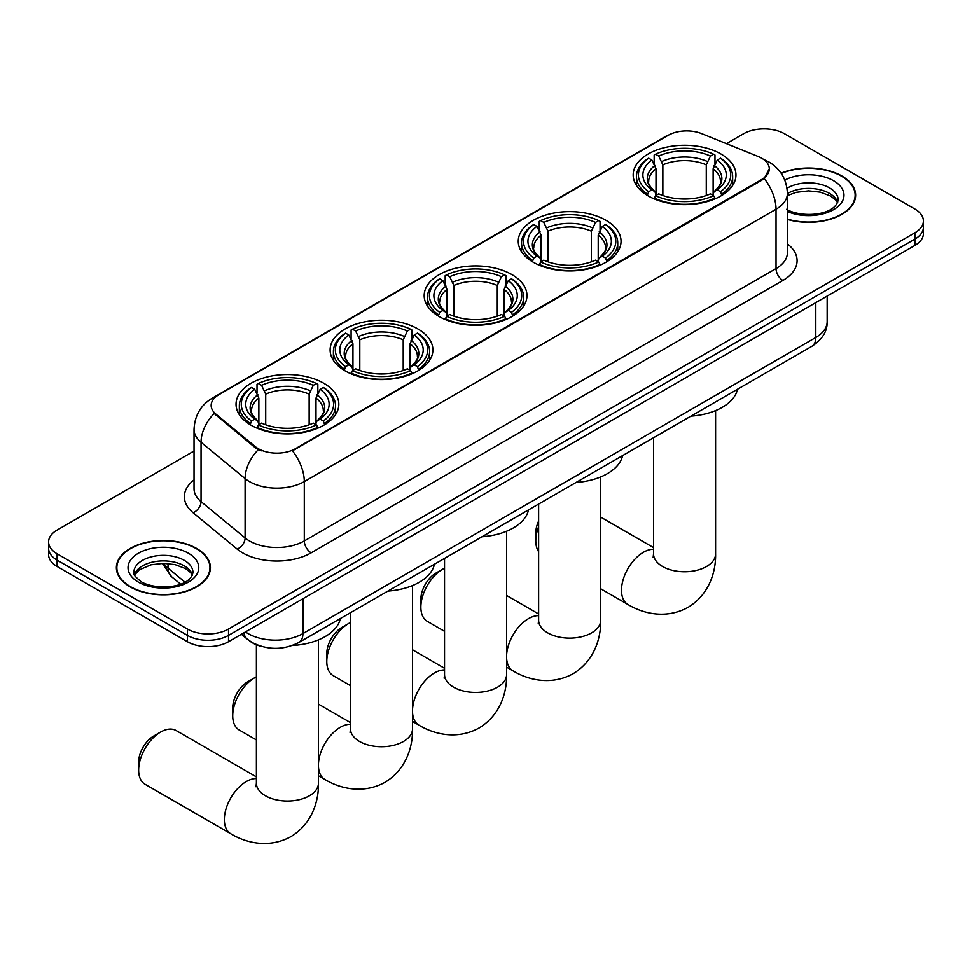 <?xml version="1.0" encoding="UTF-8"?>
<svg xmlns="http://www.w3.org/2000/svg" width="972" height="972" viewBox="0 0 972 972"><rect width="100%" height="100%" fill="white"/><g stroke="black" fill="none" stroke-linecap="round" stroke-linejoin="round"><path stroke-width="1.46" d="M323.773 383.247A51.395 29.67 0 0 0 267.762 376.808A51.395 29.67 0 0 0 236.038 404.218A51.395 29.67 0 0 0 251.092 425.201A51.395 29.67 0 0 0 307.103 431.641A51.395 29.67 0 0 0 338.827 404.218A51.395 29.67 0 0 0 323.773 383.247M605.993 220.304A51.395 29.67 0 0 0 549.982 213.876A51.395 29.67 0 0 0 518.258 241.287A51.395 29.67 0 0 0 533.312 262.27A51.395 29.67 0 0 0 589.311 268.697A51.395 29.67 0 0 0 621.047 241.287A51.395 29.67 0 0 0 605.993 220.304M511.916 274.614A51.395 29.67 0 0 0 455.917 268.187A51.395 29.67 0 0 0 424.181 295.597A51.395 29.67 0 0 0 439.235 316.58A51.395 29.67 0 0 0 495.246 323.008A51.395 29.67 0 0 0 526.97 295.597A51.395 29.67 0 0 0 511.916 274.614M417.851 328.925A51.395 29.67 0 0 0 361.839 322.497A51.395 29.67 0 0 0 330.115 349.908A51.395 29.67 0 0 0 345.169 370.891A51.395 29.67 0 0 0 401.169 377.318A51.395 29.67 0 0 0 432.892 349.908A51.395 29.67 0 0 0 417.851 328.925M720.908 153.965A51.395 29.67 0 0 0 664.897 147.525A51.395 29.67 0 0 0 633.173 174.936A51.395 29.67 0 0 0 648.227 195.919A51.395 29.67 0 0 0 704.238 202.358A51.395 29.67 0 0 0 735.962 174.936A51.395 29.67 0 0 0 720.908 153.965M761.635 158.157A26.183 15.115 0 0 0 758.136 156.468L701.675 133.638A26.183 15.115 0 0 0 668.153 135.327L218.834 394.741A26.183 15.115 0 0 0 211.155 405.433A26.183 15.115 0 0 0 215.893 414.108L255.429 446.695A26.183 15.115 0 0 0 295.391 448.724L761.635 179.528A26.183 15.115 0 0 0 769.302 168.849A26.183 15.115 0 0 0 761.635 158.157M261.286 646.356A29.087 16.791 180 0 1 249.537 640.852M787.393 219.405A47.033 27.155 0 0 0 855.627 195.165A47.033 27.155 0 0 0 841.861 175.968A47.033 27.155 0 0 0 781.099 173.15M196.648 548.475A47.033 27.155 0 0 0 145.399 542.595A47.033 27.155 0 0 0 116.373 567.672A47.033 27.155 0 0 0 130.139 586.869A47.033 27.155 0 0 0 181.4 592.762A47.033 27.155 0 0 0 210.426 567.672A47.033 27.155 0 0 0 196.648 548.475M116.859 570.127A47.033 27.155 0 0 0 116.689 570.843M769.302 168.849L764.174 178.471L761.635 180.306L292.438 450.826A33.935 19.598 60 0 1 304.297 481.577A38.783 22.392 180 0 1 249.452 481.577A38.783 22.392 180 0 1 245.102 478.589L201.046 442.26A38.783 22.392 180 0 1 194.035 429.417L194.035 488.795A38.783 22.392 0 0 0 201.046 501.649L245.102 537.966A38.783 22.392 0 0 0 249.452 540.954A38.783 22.392 0 0 0 304.297 540.954L776.033 268.6A38.783 22.392 0 0 0 787.393 252.769L787.393 193.392A38.783 22.392 180 0 1 776.033 209.223A33.935 19.598 -120 0 0 764.174 178.471M194.035 451.02L57.117 530.068A29.087 16.791 0 0 0 48.6 541.951L48.6 554.611A29.087 16.791 0 0 0 57.117 566.494L187.389 641.702L187.389 635.372A29.087 16.791 0 0 0 228.529 635.372L914.883 239.112A29.087 16.791 0 0 0 923.4 227.229A29.087 16.791 0 0 1 914.883 239.112L228.529 635.372A29.087 16.791 0 0 1 187.389 635.372L57.117 560.151L187.389 635.372L187.389 629.03A29.087 16.791 0 0 0 228.529 629.03L914.883 232.782A29.087 16.791 0 0 0 923.4 220.899A29.087 16.791 0 0 0 914.883 209.029L784.611 133.808A29.087 16.791 0 0 0 743.471 133.808L726.436 143.649M48.6 548.281A29.087 16.791 0 0 0 57.117 560.151A29.087 16.791 0 0 1 48.6 548.281M261.31 450.826L255.429 447.849L214.132 413.465A33.935 22.696 129.5 0 0 201.046 442.26L201.046 501.649A9.696 6.488 -50.5 0 1 193.112 512.766A48.479 27.994 180 0 1 194.035 479.925M48.6 541.951A29.087 16.791 0 0 0 57.117 553.821L187.389 629.03M210.11 570.843A47.033 27.155 0 0 0 209.94 570.127M855.311 198.337A47.033 27.155 0 0 0 855.141 197.62M187.389 641.702A29.087 16.791 0 0 0 228.529 641.702L914.883 245.442A29.087 16.791 0 0 0 923.4 233.572L923.4 220.899M787.393 219.089A46.547 26.876 0 0 0 855.141 195.165A46.547 26.876 0 0 0 841.509 176.163A46.547 26.876 0 0 0 781.281 173.417M130.491 586.675A46.547 26.876 0 0 0 181.205 592.507A46.547 26.876 0 0 0 209.94 567.672A46.547 26.876 0 0 0 196.308 548.67A46.547 26.876 0 0 0 145.581 542.85A46.547 26.876 0 0 0 116.859 567.672A46.547 26.876 0 0 0 130.491 586.675M538.622 526.69A31.031 17.909 120 0 0 535.779 540.797L535.779 532.887A21.335 12.32 -60 0 1 538.622 521.065M535.779 540.797A31.031 17.909 120 0 0 538.622 551.634M647.303 195.372L648.676 191.703A46.158 26.645 0 0 1 648.676 158.181L651.86 160.016A41.699 24.069 0 0 0 651.86 189.868L654.994 191.654L656.003 195.396M656.003 193.865L656.003 168.8L651.86 160.016M654.156 163.989L654.156 155.01L655.541 154.22A46.158 26.645 0 0 1 713.594 154.22L710.423 156.055A41.699 24.069 0 0 0 658.712 156.055L662.855 164.839L662.855 195.494M706.279 195.494L706.279 164.839L710.423 156.055M690.983 416.113A53.326 30.788 0 0 0 737.517 389.237M654.156 198.033A48.09 27.763 0 0 0 714.979 198.033L713.594 195.664A46.158 26.645 0 0 1 655.541 195.664L654.156 198.859M714.979 198.859L714.979 198.033M648.676 158.181L647.303 158.971A48.09 27.763 0 0 0 636.466 176.527A48.09 27.763 0 0 0 647.303 194.084M713.594 154.22L714.979 155.01L714.979 163.989M655.541 195.664L658.712 193.829A41.699 24.069 0 0 0 710.423 193.829L713.594 195.664M651.86 189.868L648.676 191.703M658.712 156.055L655.541 154.22M654.994 165.41A37.3 21.53 0 0 0 654.994 191.654L655.164 191.763C649.867 186.636 647.704 183.161 648.688 181.327A35.879 20.716 0 0 1 656.003 168.8M721.832 194.084A48.09 27.763 0 0 0 732.657 176.527A48.09 27.763 0 0 0 721.832 158.971L720.446 158.181A46.158 26.645 0 0 1 720.446 191.703L721.832 195.372M720.446 191.703L717.275 189.868A41.699 24.069 0 0 0 717.275 160.016L720.446 158.181M717.275 160.016L713.132 168.8L713.132 193.865L714.141 191.654L717.275 189.868M713.132 168.8A35.879 20.716 0 0 1 720.446 181.327C721.418 183.173 719.268 186.648 713.97 191.763L714.141 191.654A37.3 21.53 0 0 0 714.141 165.41M713.132 195.396L713.132 193.865M420.864 607.148L420.864 599.226A21.335 12.32 -60 0 1 435.942 573.103L442.807 569.142A31.031 17.909 120 0 0 420.864 607.148A31.031 17.909 120 0 0 427.291 621.351L444.544 631.314M532.389 261.723L533.762 258.042A46.158 26.645 0 0 1 533.762 224.532L536.933 226.355A41.699 24.069 0 0 0 536.933 256.219L540.067 257.993L541.088 261.735M541.088 260.204L541.088 235.139L536.933 226.355M539.241 230.328L539.241 221.361L540.626 220.571A46.158 26.645 0 0 1 598.679 220.571L595.508 222.406A41.699 24.069 0 0 0 543.798 222.406L547.941 231.19L547.941 261.845M591.365 261.845L591.365 231.19L595.508 222.406M576.056 482.452A53.326 30.788 0 0 0 622.59 455.589M539.241 264.384A48.09 27.763 0 0 0 600.052 264.384L598.679 262.003A46.158 26.645 0 0 1 540.626 262.003L539.241 265.21M600.052 265.21L600.052 264.384M533.762 224.532L532.389 225.31A48.09 27.763 0 0 0 521.551 242.866A48.09 27.763 0 0 0 532.389 260.423M598.679 220.571L600.052 221.361L600.052 230.328M540.626 262.003L543.798 260.168A41.699 24.069 0 0 0 595.508 260.168L598.679 262.003M536.933 256.219L533.762 258.042M543.798 222.406L540.626 220.571M540.067 231.761A37.3 21.53 0 0 0 540.067 257.993L540.25 258.115C534.952 252.987 532.79 249.512 533.774 247.678A35.879 20.716 0 0 1 541.088 235.139M606.917 260.423A48.09 27.763 0 0 0 617.742 242.866A48.09 27.763 0 0 0 606.917 225.31L605.532 224.532A46.158 26.645 0 0 1 605.532 258.042L606.917 261.723M605.532 258.042L602.361 256.219A41.699 24.069 0 0 0 602.361 226.355L605.532 224.532M602.361 226.355L598.217 235.139L598.217 260.204L599.226 257.993L602.361 256.219M598.217 235.139A35.879 20.716 0 0 1 605.532 247.678C606.504 249.525 604.341 252.999 599.056 258.115L599.226 257.993A37.3 21.53 0 0 0 599.226 231.761M598.217 261.735L598.217 260.204M444.544 568.219A31.031 17.909 120 0 0 442.807 569.142L435.942 573.103M326.786 661.458L326.786 653.548A21.335 12.32 -60 0 1 341.877 627.414L348.729 623.453A31.031 17.909 120 0 0 326.786 661.458A31.031 17.909 120 0 0 333.214 675.662L350.479 685.625M438.311 316.034L439.696 312.364A46.158 26.645 0 0 1 439.696 278.843L442.868 280.677A41.699 24.069 0 0 0 442.868 310.53L446.002 312.304L447.011 316.046M447.011 314.527L447.011 289.462L442.868 280.677M445.176 284.638L445.176 275.671L446.549 274.882A46.158 26.645 0 0 1 504.602 274.882L501.43 276.716A41.699 24.069 0 0 0 449.72 276.716L453.875 285.501L453.875 316.155M497.287 316.155L497.287 285.501L501.43 276.716M481.99 536.763A53.326 30.788 0 0 0 528.525 509.899M445.176 318.695A48.09 27.763 0 0 0 505.987 318.695L504.602 316.313A46.158 26.645 0 0 1 446.549 316.313L445.176 319.521M505.987 319.521L505.987 318.695M439.696 278.843L438.311 279.632A48.09 27.763 0 0 0 427.486 297.177A48.09 27.763 0 0 0 438.311 314.734M504.602 274.882L505.987 275.671L505.987 284.638M446.549 316.313L449.72 314.491A41.699 24.069 0 0 0 501.43 314.491L504.602 316.313M442.868 310.53L439.696 312.364M449.72 276.716L446.549 274.882M446.002 286.072A37.3 21.53 0 0 0 446.002 312.304L446.172 312.425C440.875 307.298 438.724 303.823 439.696 301.988A35.879 20.716 0 0 1 447.011 289.462M512.839 314.734A48.09 27.763 0 0 0 523.677 297.177A48.09 27.763 0 0 0 512.839 279.632L511.466 278.843A46.158 26.645 0 0 1 511.466 312.364L512.839 316.034M511.466 312.364L508.295 310.53A41.699 24.069 0 0 0 508.295 280.677L511.466 278.843M508.295 280.677L504.14 289.462L504.14 314.527L505.161 312.304L508.295 310.53M504.14 289.462A35.879 20.716 0 0 1 511.454 301.988C512.426 303.835 510.276 307.31 504.978 312.425L505.161 312.304A37.3 21.53 0 0 0 505.161 286.072M504.14 316.046L504.14 314.527M350.479 622.53A31.031 17.909 120 0 0 348.729 623.453L341.877 627.414M232.721 715.769L232.721 707.859A21.335 12.32 -60 0 1 247.799 681.724L254.664 677.763A31.031 17.909 120 0 0 254.664 677.776A31.031 17.909 120 0 0 232.721 715.769A31.031 17.909 120 0 0 239.148 729.972L256.401 739.947M344.246 370.344L345.619 366.675A46.158 26.645 0 0 1 345.619 333.153L348.79 334.988A41.699 24.069 0 0 0 348.79 364.84L351.925 366.626L352.945 370.356M352.945 368.838L352.945 343.772L348.79 334.988M351.099 338.961L351.099 329.982L352.472 329.192A46.158 26.645 0 0 1 410.536 329.192L407.365 331.027A41.699 24.069 0 0 0 355.655 331.027L359.798 339.811L359.798 370.466M403.21 370.466L403.21 339.811L407.365 331.027M387.913 591.085A53.326 30.788 0 0 0 434.448 564.21M351.099 373.005A48.09 27.763 0 0 0 411.909 373.005L410.536 370.624A46.158 26.645 0 0 1 352.472 370.624L351.099 373.831M411.909 373.831L411.909 373.005M345.619 333.153L344.246 333.943A48.09 27.763 0 0 0 333.408 351.5A48.09 27.763 0 0 0 344.246 369.044M410.536 329.192L411.909 329.982L411.909 338.961M352.472 370.624L355.655 368.801A41.699 24.069 0 0 0 407.365 368.801L410.536 370.624M348.79 364.84L345.619 366.675M355.655 331.027L352.472 329.192M351.925 340.382A37.3 21.53 0 0 0 351.925 366.626L352.107 366.736C346.81 361.608 344.647 358.133 345.631 356.299A35.879 20.716 0 0 1 352.945 343.772M418.774 369.044A48.09 27.763 0 0 0 429.6 351.5A48.09 27.763 0 0 0 418.774 333.943L417.389 333.153A46.158 26.645 0 0 1 417.389 366.675L418.774 370.344M417.389 366.675L414.218 364.84A41.699 24.069 0 0 0 414.218 334.988L417.389 333.153M414.218 334.988L410.075 343.772L410.075 368.838L411.083 366.626L414.218 364.84M410.075 343.772A35.879 20.716 0 0 1 417.389 356.299C418.361 358.146 416.198 361.62 410.913 366.736L411.083 366.626A37.3 21.53 0 0 0 411.083 340.382M410.075 370.356L410.075 368.838M256.401 676.84A31.031 17.909 120 0 0 254.664 677.763L247.799 681.724M138.644 770.079L138.644 762.169A21.335 12.32 -60 0 1 153.734 736.035L160.587 732.086A31.031 17.909 120 0 0 138.644 770.079A31.031 17.909 120 0 0 145.071 784.295L230.777 833.769A31.031 17.909 -60 0 1 226.026 808.911A31.031 17.909 -60 0 1 246.293 781.561A31.031 17.909 -60 0 1 256.401 778.572M250.169 424.655L251.554 420.985A46.158 26.645 0 0 1 251.554 387.464L254.725 389.298A41.699 24.069 0 0 0 254.725 419.151L257.859 420.937L258.868 424.679M258.868 423.148L258.868 398.083L254.725 389.298M257.021 393.271L257.021 384.292L258.406 383.503A46.158 26.645 0 0 1 316.459 383.503L313.288 385.337A41.699 24.069 0 0 0 261.577 385.337L265.721 394.122L265.721 424.776M309.145 424.776L309.145 394.122L313.288 385.337M292.39 645.481A53.326 30.788 0 0 0 340.382 618.52M257.021 427.315A48.09 27.763 0 0 0 317.844 427.315L316.459 424.946A46.158 26.645 0 0 1 258.406 424.946L257.021 428.142M317.844 428.142L317.844 427.315M251.554 387.464L250.169 388.253A48.09 27.763 0 0 0 239.343 405.81A48.09 27.763 0 0 0 250.169 423.367M316.459 383.503L317.844 384.292L317.844 393.271M258.406 424.946L261.577 423.112A41.699 24.069 0 0 0 313.288 423.112L316.459 424.946M254.725 419.151L251.554 420.985M261.577 385.337L258.406 383.503M257.859 394.693A37.3 21.53 0 0 0 257.859 420.937L258.03 421.046C252.732 415.919 250.569 412.444 251.554 410.609A35.879 20.716 0 0 1 258.868 398.083M324.697 423.367A48.09 27.763 0 0 0 335.534 405.81A48.09 27.763 0 0 0 324.697 388.253L323.324 387.464A46.158 26.645 0 0 1 323.324 420.985L324.697 424.655M323.324 420.985L320.14 419.151A41.699 24.069 0 0 0 320.14 389.298L323.324 387.464M320.14 389.298L315.997 398.083L315.997 423.148L317.006 420.937L320.14 419.151M315.997 398.083A35.879 20.716 0 0 1 323.312 410.609C324.284 412.456 322.133 415.931 316.836 421.046L317.006 420.937A37.3 21.53 0 0 0 317.006 394.693M315.997 424.679L315.997 423.148M256.401 776.907L176.102 730.543A31.031 17.909 120 0 0 160.587 732.086L153.734 736.035M215.893 414.108L215.893 415.251M255.429 446.695L255.429 447.849M295.391 448.724L295.391 449.501M761.635 179.528L761.635 180.306M311.162 552.837A9.696 5.601 60 0 1 304.297 540.954L304.297 481.577L776.033 209.223L776.033 268.6A9.696 5.601 60 0 0 782.885 280.483L311.162 552.837A48.479 27.994 180 0 1 242.587 552.837A48.479 27.994 180 0 1 237.156 549.095L193.112 512.766M787.393 193.392C786.737 179.443 780.613 168.982 769.01 162.02L764.114 159.627A33.935 15.892 112 0 0 763.652 159.457M215.942 396.722A33.935 19.598 -120 0 0 212.431 398.046C200.827 405.02 194.692 415.469 194.035 429.417M212.431 398.046L665.298 136.578A33.935 19.598 60 0 1 667.873 135.497M258.321 449.647A33.935 22.696 129.5 0 0 245.102 478.589L245.102 537.966A9.696 6.488 -50.5 0 1 237.156 549.095M787.393 243.887A48.479 27.994 180 0 1 782.885 280.483M228.529 629.03L228.529 641.702M914.883 232.782L914.883 245.442M57.117 553.821L57.117 566.494M245.466 631.922A38.783 22.392 0 0 0 248.079 633.586A38.783 22.392 0 0 0 302.924 633.586L815.8 337.478A38.783 22.392 0 0 0 827.16 321.647C827.451 331.27 822.324 339.507 811.79 346.36L298.914 642.468A19.391 11.202 60 0 0 302.924 633.586L302.924 598.752M815.8 302.644L815.8 337.478A19.391 11.202 60 0 1 811.79 346.36M243.899 632.833A19.391 12.976 129.5 0 0 247.277 639.139L241.384 634.279M163.6 563.359A38.783 22.392 0 0 0 168.059 568.195L168.059 563.566M180.561 584.123L171.607 576.736A19.391 12.976 129.5 0 1 168.059 568.195L184.959 582.131M837.67 202.358A29.561 17.059 0 0 0 829.505 193.392A29.561 17.059 0 0 0 787.393 193.574M786.494 209.32C801.693 218.202 835.483 215.735 838.156 199.916A29.561 17.059 0 0 0 829.505 187.851A29.561 17.059 0 0 0 787.028 188.264M787.393 211.519A35.369 20.424 0 0 0 835.337 208.543A35.369 20.424 0 0 0 833.612 180.731A35.369 20.424 0 0 0 784.805 180.063M192.456 574.865A29.561 17.059 0 0 0 184.291 565.898A29.561 17.059 0 0 0 154.633 561.67A29.561 17.059 0 0 0 134.33 574.865M184.291 560.358A29.561 17.059 0 0 0 152.082 556.664A29.561 17.059 0 0 0 133.844 572.423C132.289 573.334 134.78 576.469 141.292 581.827C156.492 590.709 190.269 588.242 192.954 572.423A29.561 17.059 0 0 0 184.291 560.358M138.389 582.119A35.369 20.424 0 0 0 188.41 582.119A35.369 20.424 0 0 0 188.41 553.238A35.369 20.424 0 0 0 138.389 553.238A35.369 20.424 0 0 0 138.389 582.119M715.599 410.585L715.599 553.87A31.031 17.909 180 0 1 706.51 566.53A31.031 17.909 180 0 1 662.625 566.53A31.031 17.909 180 0 1 653.536 553.87L653.135 557.527M715.599 553.87C716.012 571.803 709.196 594.585 688.03 607.366C666.379 619.298 643.245 613.818 627.912 604.487A31.031 17.909 -60 0 1 623.161 579.628A31.031 17.909 -60 0 1 643.428 552.278A31.031 17.909 -60 0 1 653.536 549.289M706.279 164.839A35.879 20.716 0 0 0 662.855 164.839M707.288 161.449A37.3 21.53 0 0 0 661.847 161.449M600.684 476.936L600.684 620.209A31.031 17.909 180 0 1 591.596 632.881A31.031 17.909 180 0 1 547.71 632.881A31.031 17.909 180 0 1 538.622 620.209L538.209 623.866M506.606 655.128A31.031 17.909 -60 0 1 528.513 618.629A31.031 17.909 -60 0 1 538.622 615.64M600.684 620.209C601.097 638.142 594.281 660.924 573.115 673.718C551.464 685.649 528.331 680.169 512.997 670.838A31.031 17.909 -60 0 1 506.606 658.093M591.365 231.19A35.879 20.716 0 0 0 547.941 231.19M592.373 227.8A37.3 21.53 0 0 0 546.932 227.8M506.606 531.247L506.606 674.519A31.031 17.909 180 0 1 497.518 687.192A31.031 17.909 180 0 1 453.632 687.192A31.031 17.909 180 0 1 444.544 674.519L444.143 678.189M412.529 709.438A31.031 17.909 -60 0 1 434.435 672.94A31.031 17.909 -60 0 1 444.544 669.951M506.606 674.519C507.02 692.465 500.203 715.234 479.038 728.028C457.387 739.959 434.253 734.48 418.92 725.148A31.031 17.909 -60 0 1 412.529 712.403M497.287 285.501A35.879 20.716 0 0 0 453.875 285.501M498.296 282.111A37.3 21.53 0 0 0 452.855 282.111M412.529 585.557L412.529 728.83A31.031 17.909 180 0 1 403.441 741.502A31.031 17.909 180 0 1 359.567 741.502A31.031 17.909 180 0 1 350.479 728.83L350.066 732.499M318.464 763.749A31.031 17.909 -60 0 1 340.37 727.25A31.031 17.909 -60 0 1 350.479 724.262M412.529 728.83C412.954 746.775 406.138 769.557 384.973 782.339C363.321 794.27 340.188 788.79 324.855 779.459A31.031 17.909 -60 0 1 318.464 766.714M403.21 339.811A35.879 20.716 0 0 0 359.798 339.811M404.231 336.421A37.3 21.53 0 0 0 358.79 336.421M318.464 639.868L318.464 783.153A31.031 17.909 180 0 1 309.375 795.813A31.031 17.909 180 0 1 265.49 795.813A31.031 17.909 180 0 1 256.401 783.153L256 786.81M309.145 394.122A35.879 20.716 0 0 0 265.721 394.122M310.153 390.732A37.3 21.53 0 0 0 264.712 390.732M665.298 136.578L671.518 133.686M298.914 642.468C283.302 650.304 267.701 650.304 252.088 642.468L247.277 639.139M827.16 321.647L827.16 296.083M171.607 576.736L162.312 563.371M837.524 202.686L835.738 200.013L830.708 196.065L820.307 192.14L808.57 190.852L796.068 192.335L787.393 195.566M855.141 199.053L855.141 195.165M192.322 575.193L190.536 572.52L185.506 568.571L175.106 564.647L163.369 563.359L150.867 564.841L139.19 569.92L134.476 575.193M209.94 571.56L209.94 567.672M116.859 571.56L116.859 567.672M627.912 604.487L600.684 588.765M636.466 185.397L636.466 176.527M732.657 185.397L732.657 176.527M653.536 547.625L600.684 517.104M653.536 437.728L653.536 553.87M512.997 670.838L506.606 667.144M521.551 251.748L521.551 242.866M617.742 251.748L617.742 242.866M538.622 613.976L506.606 595.484M538.622 504.067L538.622 620.209M418.92 725.148L412.529 721.455M427.486 306.059L427.486 297.177M523.677 306.059L523.677 297.177M444.544 668.286L412.529 649.794M444.544 558.378L444.544 674.519M324.855 779.459L318.464 775.778M333.408 360.369L333.408 351.5M429.6 360.369L429.6 351.5M350.479 722.597L318.464 704.117M350.479 612.7L350.479 728.83M318.464 783.153C318.877 801.086 312.061 823.867 290.895 836.649C269.244 848.58 246.11 843.101 230.777 833.769M239.343 414.68L239.343 405.81M335.534 414.68L335.534 405.81M256.401 644.752L256.401 783.153"/></g></svg>
